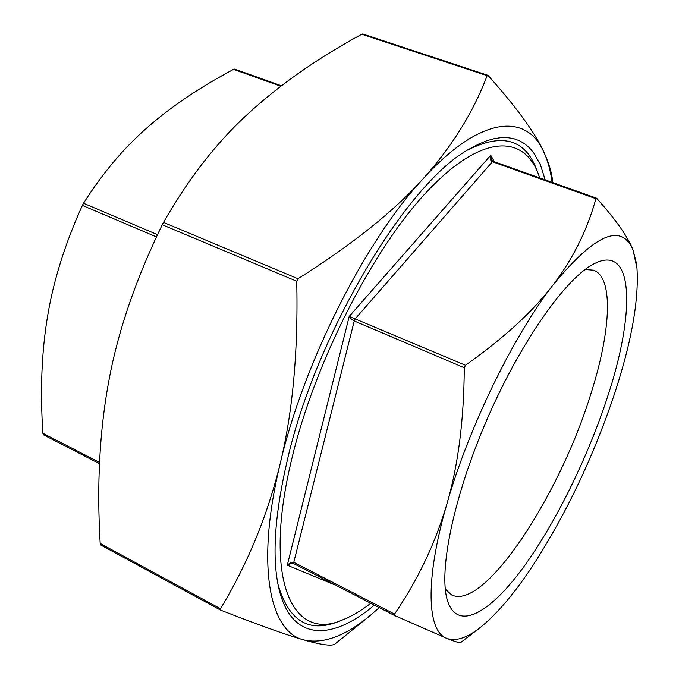 <?xml version="1.0" encoding="UTF-8"?>
<svg xmlns="http://www.w3.org/2000/svg" width="679" height="679" viewBox="0 0 679 679"><rect width="100%" height="100%" fill="white"/><g stroke="black" fill="none" stroke-linecap="round" stroke-linejoin="round"><path stroke-width="1.02" d="M370.42 615.301L334.594 644.337C330.826 646.196 320.48 644.694 303.538 639.847C322.932 644.413 345.221 636.231 370.42 615.301L379.264 607.637M552.137 182.354C550.499 170.454 547.647 160.176 543.59 151.536C526.344 112.969 480.588 115.447 422.847 179.061C365.574 240.442 303.598 362.645 280.198 463.587C292.751 412.051 298.259 351.264 296.74 281.225L298.005 278.738C352.308 244.491 393.93 211.271 422.847 179.061C451.993 146.622 473.416 112.154 487.132 75.666L488.15 75.564C516.303 107.053 534.78 132.371 543.59 151.536C549.039 163.164 552.078 173.501 552.689 182.558M487.743 75.259L362.747 33.967L361.78 34.23C317.008 58.581 278.959 85.223 247.623 114.157C216.44 142.734 188.397 178.815 163.503 222.389L162.264 224.749C135.741 279.358 117.942 331.36 108.869 380.775C99.601 430.435 96.707 484.662 100.178 543.463L100.56 544.898L220.531 610.073M220.76 610.2L220.471 608.766C247.648 563.74 267.56 515.344 280.198 463.587C255.465 565.649 269.665 631.708 303.538 639.847C286.877 635.086 259.285 625.206 220.76 610.2M479.493 628.1L460.701 642.529C460.184 643.217 455.592 641.85 446.943 638.43L394.558 615.505L394.533 614.088C418.111 579.459 435.57 542.733 446.909 503.911C458.206 465.242 463.995 419.86 464.266 367.746L465.48 365.277C503.894 338.074 533.083 311.305 553.054 284.959C573.178 258.47 587.454 229.706 595.882 198.675L596.765 198.395C616.023 219.894 628.117 237.098 633.04 249.991L636.562 263.791L636.961 268.146L633.04 249.991C621.497 222.457 594.838 234.111 553.054 284.959C513.485 335.698 468.442 427.982 446.909 503.911C424.57 580.647 427.091 631.759 446.943 638.43C455.711 641.536 466.558 638.099 479.493 628.1C496.239 614.86 513.867 594.252 532.387 566.286C566.278 514.037 593.87 455.898 615.174 391.851C631.691 341.028 638.956 299.795 636.961 268.146M492.954 161.322L491.418 159.726L490.739 155.236C489.797 158.487 490.348 160.651 492.385 161.738L595.882 198.675M465.48 365.277L349.21 316.406L351.62 319.334L354.243 320.98L464.266 367.746M394.533 614.088L293.786 562.297L290.968 562.204L287.293 565.2L291.121 563.349L293.939 563.731M234.79 69.266L233.542 69.351C199.668 87.404 170.938 106.79 147.335 127.499C123.79 148.03 102.512 173.289 83.517 203.267L82.38 205.414C65.065 243.727 53.48 280.588 47.615 316.007C41.64 351.535 40.061 390.629 42.879 433.295L43.329 434.772L99.499 463.681L43.329 434.772M539.712 177.923L538.243 173.79C523.433 134.4 481.615 133.814 427.439 191.155C373.442 248.064 315.073 361.652 292.089 457.621C261.627 581.682 293.226 642.478 343.192 619.647C352.062 616.091 361.262 610.633 370.793 603.275M585.086 269.512L593.658 270.191C614.223 277.881 610.625 332.727 590.535 394.923C559.504 495.712 484.246 611.193 451.603 594.906L445.288 589.075M607.518 396.952C635.043 314.148 634.678 243.753 594.957 263.325C567.321 276.311 521.93 339.508 487.921 417.364C453.827 495.186 438.218 571.421 447.444 600.525C457.001 631.198 488.362 614.198 521.149 570.352C554.132 526.098 587.335 458.919 607.518 396.952M468.187 149.787C502.435 132.753 525.232 139.314 536.571 169.487L538.243 173.79M343.192 619.647L338.897 621.344C309.047 633.49 288.753 621.2 278.025 584.483M374.358 605.108C331.496 641.417 290.587 642.003 278.543 586.987C271.855 556.398 274.791 514.062 287.37 459.989C316.618 331.751 408.86 180.147 470.377 148.472L478.687 144.058L486.614 140.791L494.125 138.652L501.204 137.608L507.816 137.642L513.961 138.72L519.622 140.799L524.782 143.846L529.442 147.81L533.601 152.656L540.399 164.793L545.195 179.884M361.78 34.23L487.132 75.666M298.005 278.738L163.503 222.389M162.264 224.749L296.74 281.225M220.471 608.766L100.178 543.463M493.378 161.517L492.385 161.738L355.431 318.595L354.243 320.98L293.786 562.297L293.956 563.74L394.524 615.488M494.405 161.763L490.739 155.236L349.21 316.406L287.293 565.2L336.351 585.553M293.752 563.646L394.558 615.505M233.542 69.351L280.8 86.225M82.38 205.414L156.484 236.92M157.536 234.662L83.517 203.267M99.558 462.433L42.879 433.295M220.633 610.141L100.56 544.898M596.459 198.166L493.175 161.322L491.477 159.82M281.386 85.775L234.603 69.097"/></g></svg>
